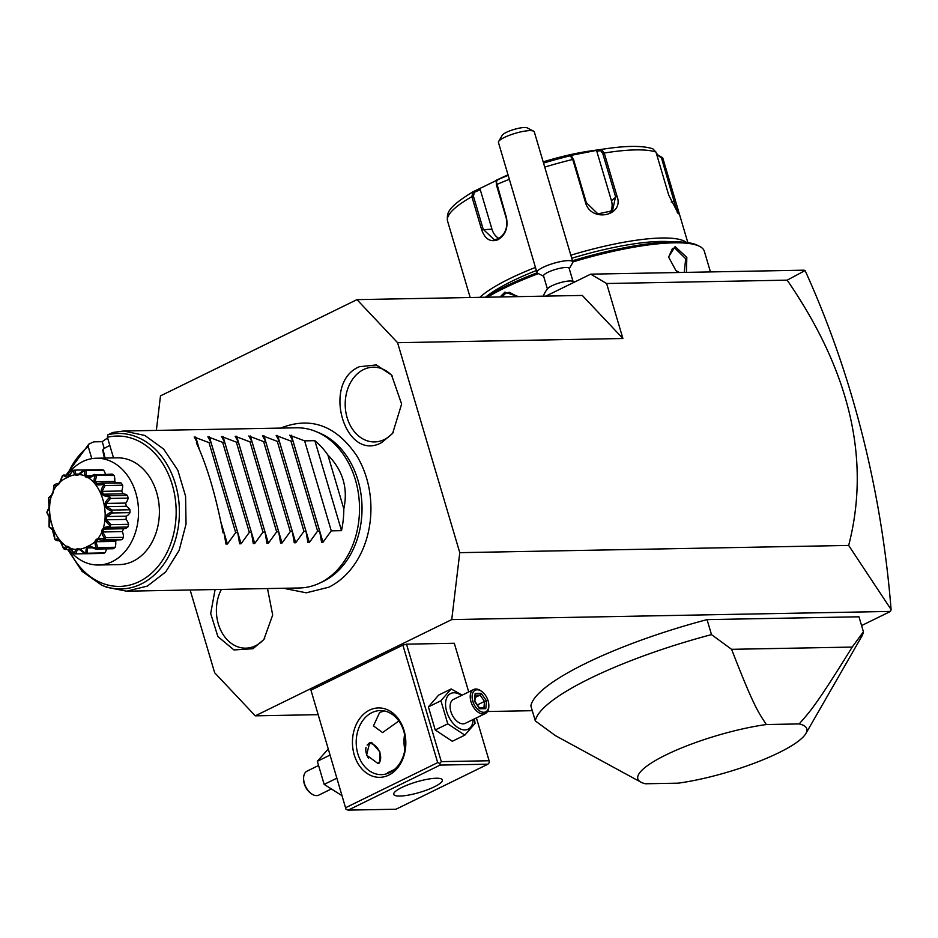<?xml version="1.0" encoding="UTF-8"?>
<svg xmlns="http://www.w3.org/2000/svg" width="938" height="938" viewBox="0 0 938 938"><rect width="100%" height="100%" fill="white"/><g stroke="black" fill="none" stroke-linecap="round" stroke-linejoin="round"><path stroke-width="1.41" d="M156.353 430.401L160.492 395.883L356.968 299.632L397.583 342.698L459.772 552.67L848.667 545.435C870.745 460.195 850.238 371.776 787.17 280.157L805.097 270.543L804.077 270.179L590.694 274.154L545.857 296.115M190.144 590.002L214.661 672.757L255.277 715.835L451.741 619.584L459.772 552.67M283.511 588.267L306.269 592.816L328.804 587.223C340.963 581.138 350.847 571.43 358.457 558.122A84.279 64.804 -91.1 0 0 356.546 455.434C335.781 425.172 310.29 416.132 280.087 428.303M267.506 588.572L272.688 615.011L263.848 639.564L252.932 648.733L233.972 649.94L217.874 636.55L210.687 613.546L215.095 589.545M359.313 366.735L376.302 364.929L391.58 375.094L401.628 404.044L392.659 433.333L381.754 442.502C345.032 463.22 321.171 382.681 359.313 366.735M787.17 280.157L606.628 283.522L590.694 274.154M606.628 283.522L622.914 338.512L397.583 342.698M356.968 299.632L582.299 295.435L622.914 338.512M451.741 619.584L890.467 611.424L861.576 625.576M255.277 715.835L317.748 714.674M487.526 711.52L532.28 710.687M799.188 723.925L766.346 724.535A88.113 19.041 163.5 0 0 670.717 752.651A88.113 19.041 163.5 0 0 641.123 782.292L555.413 735.638L535.317 720.923L530.873 705.927A170.892 36.934 163.5 0 1 707.053 619.619L858.974 616.794L863.417 631.79A170.892 36.934 -16.5 0 1 861.858 636.175L805.906 733.481A88.113 19.041 163.5 0 0 799.188 723.925C809.717 711.754 814.864 707.44 852.208 647.079L863.417 631.79M345.759 807.653L437.683 762.617L402.883 645.133L310.959 690.169L346.028 809.353L310.959 690.169M468.719 691.927L454.297 643.269L406.506 644.16L402.883 645.133M890.467 611.424L891.088 609.512L848.667 545.435M805.097 270.554C828.653 322.473 847.671 376.97 862.174 434.048C876.655 491.16 886.293 549.645 891.088 609.512M535.317 720.923A170.892 36.934 -16.5 0 1 711.496 634.616L731.593 649.319L852.208 647.079M707.053 619.619L711.496 634.616M641.123 782.292A88.113 19.041 163.5 0 0 645.45 783.769L678.291 783.16A88.113 19.041 163.5 0 0 805.906 733.481M766.346 724.535C758.701 712.704 754.562 708.553 731.593 649.319M369.513 710.136A34.706 26.686 88.9 0 1 404.032 730.444A34.706 26.686 88.9 0 1 388.754 775.128A34.706 26.686 88.9 0 1 354.236 754.832A34.706 26.686 88.9 0 1 369.513 710.136M476.41 717.898L489.097 760.753L441.306 761.644L406.506 644.16M441.306 761.644L439.863 763.38L440.133 765.08L348.209 810.115L346.028 809.353M437.683 762.617L439.863 763.38M489.097 760.753L489.366 762.453L487.924 764.189L440.133 765.08M348.209 810.115L396.012 809.224L487.924 764.189M434.282 786.853A25.361 5.487 -16.5 0 1 408.816 795.037A25.361 5.487 -16.5 0 1 393.749 794.357A25.361 5.487 -16.5 0 1 401.851 787.451A25.361 5.487 -16.5 0 1 427.318 779.279A25.361 5.487 -16.5 0 1 442.384 779.947A25.361 5.487 -16.5 0 1 434.282 786.853M387.711 773.463L387.371 772.818L394.37 769.547M398.849 720.982L382.575 732.566L373.476 725.906L379.632 712.47L384.299 710.934M371.952 712.61A32.044 24.634 88.9 0 1 380.242 710.57A32.044 24.634 88.9 0 1 405.005 736.658A32.044 24.634 88.9 0 1 389.727 772.595A32.044 24.634 88.9 0 1 381.438 774.636A32.044 24.634 88.9 0 1 356.675 748.547A32.044 24.634 88.9 0 1 371.952 712.61M404.595 734.407A32.044 24.634 -91.1 0 0 404.888 749.908M377.791 763.368L366.57 755.137L369.631 742.849L371.565 742.368L379.925 751.995L379.503 762.993L377.791 763.368M368.751 743.388A11.209 6.754 -116.1 0 1 369.736 743.271A11.209 6.754 -116.1 0 1 374.168 744.913A11.209 6.754 -116.1 0 1 374.332 745.03M377.463 763.356A10.681 6.425 63.9 0 0 380.664 757.752A10.681 6.425 63.9 0 0 374.485 745.135A10.681 6.425 63.9 0 0 370.264 743.576A10.681 6.425 63.9 0 0 367.157 745.1M366.066 747.351A10.681 6.425 63.9 0 0 368.564 758.338M380.652 757.951A11.209 6.754 -116.1 0 1 380.652 758.15A11.209 6.754 -116.1 0 1 378.624 763.274M341.678 795.471L324.161 784.391L317.325 761.304L327.995 749.298M336.59 778.306L324.161 784.391M329.754 755.219L317.325 761.304M330.258 789.491L318.779 795.119A13.355 8.032 -116.1 0 1 316.61 795.623A13.355 8.032 63.9 0 1 311.322 793.677A13.355 8.032 63.9 0 1 303.607 777.919A13.355 8.032 63.9 0 1 307.031 771.142L318.017 765.76M303.607 777.919L303.572 778.903A12.018 7.234 63.9 0 0 310.525 793.091L311.322 793.677M474.394 718.883L475.085 723.327L464.849 735.134L452.315 741.278L435.232 729.987L428.396 706.889L438.632 695.093L451.166 688.949L462.141 695.14M464.849 735.134L447.766 723.843L440.93 700.745L451.166 688.949M440.93 700.745L428.396 706.889M473.221 719.458A19.862 11.948 -116.1 0 1 464.908 729.952A19.862 11.948 -116.1 0 1 446.699 711.59A19.862 11.948 -116.1 0 1 453.886 692.772A19.862 11.948 -116.1 0 1 461.473 695.48M485.38 713.501A13.355 8.032 63.9 0 1 483.211 714.006A13.355 8.032 -116.1 0 1 471.556 703.371A13.355 8.032 -116.1 0 1 473.631 689.524L453.523 699.373A13.355 8.032 63.9 0 0 451.448 713.22A13.355 8.032 63.9 0 0 463.102 723.855A13.355 8.032 63.9 0 0 465.271 723.35L485.38 713.501A13.355 8.032 63.9 0 0 488.804 706.724L488.827 705.739A12.018 7.234 63.9 0 0 481.886 691.552A12.018 7.234 63.9 0 0 477.137 689.793A12.018 7.234 -116.1 0 0 472.787 701.178A12.018 7.234 -116.1 0 0 483.797 712.282A12.018 7.234 63.9 0 0 488.827 705.739M447.766 723.843L435.232 729.987M481.886 691.552L481.077 690.966A13.355 8.032 63.9 0 0 475.801 689.008A13.355 8.032 -116.1 0 0 473.631 689.524M485.767 708.659L486.517 700.921L481.217 693.299L475.156 693.417L474.405 701.155L479.705 708.776L485.767 708.659L484.289 707.78L479.435 707.873M479.705 708.776L478.861 707.967L479.705 708.776M475.156 693.417L475.062 695.164M481.217 693.299L480.115 695.07L475.425 695.164M486.517 700.921L484.524 701.425L480.115 695.07L475.203 697.473M477.383 704.93L484.524 701.425L483.914 707.791M574.677 281.998A24.036 24.036 0 0 0 572.157 281.166A13.355 2.884 163.5 0 0 559.529 282.889A13.355 2.884 163.5 0 0 548.003 288.318A24.036 24.036 0 0 0 543.301 296.162M573.024 281.412L569.155 268.385A13.355 2.884 -16.5 0 0 568.92 268.034A13.355 2.884 163.5 0 0 554.639 269.687A13.355 2.884 163.5 0 0 543.559 275.971L547.417 288.998M543.653 276.276L537.662 273.216A18.69 4.045 -16.5 0 1 537.298 272.97A18.69 4.045 163.5 0 1 536.958 272.489A18.69 4.045 163.5 0 1 552.482 263.684A18.69 4.045 163.5 0 1 572.461 261.374A18.69 4.045 -16.5 0 1 572.801 261.866A18.69 4.045 -16.5 0 1 572.614 262.851L569.249 268.69M572.801 261.866L534.297 131.883A18.69 4.045 163.5 0 0 533.957 131.39A18.69 4.045 163.5 0 0 533.605 131.156A18.69 4.045 163.5 0 0 515.232 133.325A18.69 4.045 163.5 0 0 498.641 141.509A18.69 4.045 163.5 0 0 498.453 142.506L536.958 272.489M498.641 141.509L502.229 135.283A13.355 2.884 -16.5 0 1 514.071 129.432A13.355 2.884 -16.5 0 1 527.203 127.885L533.605 131.156M487.385 297.205A125.493 27.12 -16.5 0 1 503.776 288.4A125.493 27.12 -16.5 0 1 538.412 273.603M500.083 296.959L504.89 292.152L518.069 296.631M501.842 296.936L505.863 293.137L509.381 292.293L517.553 296.643M572.825 261.948A125.493 27.12 -16.5 0 1 699.642 246.401A125.493 27.12 -16.5 0 1 704.332 251.267L710.453 271.926M678.878 272.512L675.97 270.648L668.536 256.953L675.125 246.565L686.815 257.399L686.464 272.372M485.427 297.24A123.898 26.78 -16.5 0 1 504.351 286.887A123.898 26.78 -16.5 0 1 537.134 272.806M572.473 260.787A123.898 26.78 -16.5 0 1 697.72 245.416L699.642 246.401M485.544 297.17A109.476 23.661 -16.5 0 1 511.949 281.212A109.476 23.661 -16.5 0 1 536.384 270.531M571.734 258.267A109.476 23.661 -16.5 0 1 672.171 241.887M479.857 297.346A112.15 24.236 -16.5 0 1 509.498 278.75A112.15 24.236 -16.5 0 1 535.457 267.436M496.308 182.347L496.413 184.974L506.227 218.097C507.962 227.5 505.336 234.383 498.336 238.744L494.279 239.753L483.246 229.353L473.432 196.23L474.335 192.337L473.08 191.762L503.718 176.942L497.656 179.721L496.354 181.796L506.438 217.675C508.314 227.688 505.476 235.039 497.949 239.753C490.398 242.45 484.981 239.131 481.686 229.798L471.873 196.675L472.928 191.844C444.975 208.822 447.414 214.063 447.403 220.512L470.184 297.522M656.612 154.219L662.709 157.772L677.353 207.181L678.397 213.829L668.747 195.186L655.979 152.073A112.15 24.236 163.5 0 0 604.236 153.035L617.005 196.148C624.673 216.01 590.999 223.01 585.523 202.573L572.755 159.448L570.234 155.79L566.224 156.329L601.493 149.412L604.236 153.035L602.794 153.574L615.562 196.699L612.514 210.769L597.869 213.876L586.332 202.655L573.564 159.53L571.453 156.623M570.832 255.218A112.15 24.236 -16.5 0 1 686.51 242.473M655.979 152.073L652.789 148.755C642.776 145.66 627.393 145.625 606.64 148.638A108.187 23.38 163.5 0 0 601.493 149.412L600.683 150.666L602.794 153.574M572.028 156.798L570.234 155.79A108.187 23.38 163.5 0 0 543.548 163.095M498.946 238.416A16.016 12.323 88.9 0 1 491.958 229.189L480.244 189.628L474.335 192.337M479.13 188.995L480.244 189.628M657.503 154.16L657.315 155.028L661.466 157.901L677.471 212.973M495.839 180.424L504.234 176.532A80.105 17.306 -16.5 0 1 508.033 174.82M543.184 161.875A80.105 17.306 -16.5 0 1 590.799 150.889L606.64 148.638M597.483 149.963L596.779 151.206L600.683 150.666M596.779 151.206L611.459 200.755A16.016 14.504 -134.7 0 1 610.075 212.645M679.452 272.501L675.712 270.437M668.56 257.27L672.44 248.476L674.657 247.937L685.678 258.759L684.259 272.407M516.392 296.666A13.355 10.259 88.9 0 1 516.944 295.892M316.352 431.691L319.694 433.098A78.558 60.395 88.9 0 1 361.998 506.039A78.558 60.395 88.9 0 1 323.411 581.349A78.558 60.395 88.9 0 1 322.461 581.806L319.178 583.33A80.105 61.591 -91.1 0 0 320.139 582.873A80.105 61.591 -91.1 0 0 359.489 506.074A80.105 61.591 -91.1 0 0 316.352 431.691A80.105 61.591 -91.1 0 0 296.431 427.798L123.675 431.011L112.841 432.465L107.929 434.786L107.389 437.26L113.51 457.908M107.929 434.786A77.772 59.798 88.9 0 1 179.322 516.146A77.772 59.798 88.9 0 1 101.714 585.171L106.744 587.282L126.665 591.186L299.41 587.974A80.105 61.591 -91.1 0 0 319.178 583.33M126.665 591.186L147.383 586.086L165.709 571.922L179.146 550.383L186.041 524.096L185.583 496.237L177.81 470.173L163.658 449.068L144.862 435.466L123.675 431.011M107.624 438.046A80.105 61.591 -91.1 0 0 102.23 441.692L93.694 441.845L88.782 444.166L88.242 446.64A75.192 57.816 -91.1 0 0 67.536 474.675M104.247 448.493L102.23 441.692M109.828 445.48A69.424 53.372 88.9 0 0 103.039 449.279L105.033 458.061M91.807 458.659L88.242 446.64M66.305 474.78L88.782 444.166M104.411 458.072L102.699 450.217M98.467 565.004A53.407 41.061 88.9 0 0 135.775 492.849A53.407 41.061 -91.1 0 0 96.473 458.225L117.344 457.838A53.407 41.061 88.9 0 1 158.616 501.314A53.407 41.061 88.9 0 1 133.149 561.217A53.407 41.061 88.9 0 1 119.337 564.617L98.467 565.004A53.407 41.061 88.9 0 1 68.744 549.398M96.473 458.225A53.407 41.061 -91.1 0 0 67.477 474.757M87.234 553.232L85.897 553.479C85.909 548.871 86.507 546.584 87.715 546.62C88.231 545.74 91.009 546.362 96.063 548.496L95.735 549.058L89.544 546.76L87.175 547.921L87.234 553.232L104.833 552.904A42.292 32.513 88.9 0 1 102.664 553.432L85.065 553.76L79.73 549.727L78.686 549.774L79.765 549.762M104.833 552.904A10.576 8.137 -91.1 0 0 106.545 548.859M97.622 547.604L96.415 548.226C92.991 540.147 95.723 537.075 104.61 539.01L104.481 539.889L102.336 540.171L97.951 539.596L96.039 541.742L97.622 547.604L115.222 547.276A42.292 32.513 88.9 0 1 113.334 548.73L95.735 549.058M115.222 547.276A10.576 8.137 -91.1 0 0 115.62 541.378A37.813 29.066 -91.1 0 0 116.969 539.901M102.336 540.171L120.369 539.842A10.576 8.137 -91.1 0 0 122.092 539.561A42.292 32.513 88.9 0 0 123.476 537.345A10.576 8.137 -91.1 0 0 122.292 531.611A37.813 29.066 -91.1 0 0 123.523 528.739A10.576 8.137 -91.1 0 0 123.57 528.739A10.576 8.137 -91.1 0 0 127.873 527.027A42.292 32.513 88.9 0 0 128.588 524.319A10.576 8.137 -91.1 0 0 125.973 519.429A37.813 29.066 -91.1 0 0 126.36 516.17A10.576 8.137 -91.1 0 0 129.995 512.629A42.292 32.513 88.9 0 0 129.948 509.756A10.576 8.137 -91.1 0 0 126.208 506.309A37.813 29.066 -91.1 0 0 125.727 503.061A10.576 8.137 -91.1 0 0 128.189 498.101A42.292 32.513 88.9 0 0 127.392 495.416A10.576 8.137 -91.1 0 0 122.984 493.822A37.813 29.066 -91.1 0 0 121.67 490.984A10.576 8.137 -91.1 0 0 122.679 485.216A42.292 32.513 88.9 0 0 121.225 483.035A10.576 8.137 -91.1 0 0 119.431 482.812L101.363 483.14L121.225 483.035M116.136 482.871A37.813 29.066 -91.1 0 0 114.706 481.393A10.576 8.137 -91.1 0 0 114.131 475.507A42.292 32.513 88.9 0 0 112.197 474.1L94.937 474.98C87.07 479.752 83.634 478.181 84.631 470.278A42.292 32.513 -91.1 0 0 84.221 470.184C77.924 476.95 74.29 476.996 73.34 470.325A42.292 32.513 -91.1 0 0 72.93 470.43C69.904 475.085 67.993 477.395 67.208 477.36L62.776 475.402A42.292 32.513 -91.1 0 0 62.424 475.672C60.29 483.856 57.558 486.928 54.228 484.887A42.292 32.513 -91.1 0 0 53.97 485.298L53.947 485.556M105.419 474.218A10.576 8.137 -91.1 0 0 103.567 470.149A42.292 32.513 88.9 0 0 101.386 469.68L84.221 470.184M92.346 469.856A10.576 8.137 -91.1 0 0 92.276 469.797L74.677 470.126L76.048 474.229L78.581 474.194L83.787 470.008M79.73 549.727L77.197 549.762L75.955 553.877L74.606 553.713C75.357 547.053 78.991 547.006 85.499 553.572A42.292 32.513 -91.1 0 0 85.897 553.479M75.955 553.877L84.983 553.701M74.208 553.631L69.705 548.144L67.302 547.053L65.144 549.457L63.901 548.918C66.211 544.251 69.647 545.822 74.208 553.631A42.292 32.513 -91.1 0 0 74.606 553.713M65.144 549.457L70.549 549.363M63.538 548.648L60.653 542.199L58.684 540.1L57.441 540.757L55.061 539.655C58.332 537.556 61.158 540.558 63.538 548.648A42.292 32.513 -91.1 0 0 63.901 548.918M54.756 538.951L52.376 529.771L49.163 527.062C52.645 527.789 54.521 531.846 54.791 539.256A42.292 32.513 -91.1 0 0 55.061 539.655M49.011 526.558L49.151 517.284L46.912 512.64C49.866 516.111 50.57 520.754 49.011 526.558A42.292 32.513 -91.1 0 0 49.163 527.062M46.9 512.101L48.999 507.423L48.577 498.137C50.312 503.941 49.749 508.595 46.9 512.101A42.292 32.513 -91.1 0 0 46.912 512.64M48.706 497.632L51.836 494.854L53.067 491.981L53.97 485.298C53.923 492.731 52.176 496.847 48.706 497.632A42.292 32.513 -91.1 0 0 48.577 498.137M54.228 484.887L56.526 483.727L57.828 484.36L59.739 482.214L62.424 475.672M62.776 475.402L69.471 474.722M64.007 474.816L66.235 477.196L68.603 476.035L72.93 470.43M73.34 470.325L74.677 470.126M84.631 470.278L103.567 470.149M85.968 470.477L86.073 475.812L90.681 475.73M86.073 475.812L88.477 476.903L94.597 474.417M103.626 483.363L103.778 484.243C94.949 486.447 92.123 483.445 95.301 475.249A42.292 32.513 -91.1 0 0 94.937 474.98M95.301 475.249L114.131 475.507M96.52 475.836L95.125 481.757L114.706 481.393M95.125 481.757L97.095 483.856L101.363 483.14M104.048 484.641L105.068 485.544L102.09 491.348L103.403 494.185L109.793 495.745L109.676 496.835C100.636 496.214 98.76 492.157 104.048 484.641A42.292 32.513 -91.1 0 0 103.778 484.243M105.068 485.544L122.679 485.216M102.09 491.348L121.67 490.984M103.403 494.185L122.984 493.822M109.793 495.745L127.392 495.416M109.828 497.339L110.578 498.43L106.146 503.425L106.627 506.672L112.349 510.084L111.927 511.257C103.415 507.892 102.711 503.249 109.828 497.339A42.292 32.513 -91.1 0 0 109.676 496.835M110.578 498.43L128.189 498.101M106.146 503.425L125.727 503.061M106.627 506.672L126.208 506.309M112.349 510.084L129.948 509.756M111.939 511.796L112.384 512.957L106.78 516.533L106.393 519.793L110.989 524.647L110.262 525.761C102.969 520.062 103.532 515.408 111.939 511.796A42.292 32.513 -91.1 0 0 111.927 511.257M112.384 512.957L129.995 512.629M106.78 516.533L126.36 516.17M106.393 519.793L125.973 519.429M110.989 524.647L128.588 524.319M110.133 526.265L110.274 527.355L103.942 529.102L102.711 531.975L105.865 537.673L104.868 538.6C99.358 531.271 101.105 527.156 110.133 526.265A42.292 32.513 -91.1 0 0 110.262 525.761M110.274 527.355L127.873 527.027M123.57 528.739L103.942 529.102M104.095 529.091L123.523 528.739M102.711 531.975L122.292 531.611M105.865 537.673L123.476 537.345M104.481 539.889L122.092 539.561M96.039 541.742L115.62 541.378M87.175 547.921L91.69 547.839M67.184 477.594C32.549 492.122 54.193 565.168 87.562 546.385C122.186 531.858 100.542 458.811 67.184 477.594M343.812 508.83L327.866 454.989C342.886 470.337 348.209 488.288 343.812 508.83A80.105 61.591 -91.1 0 1 341.502 530.65L331.266 530.849L323 542.234L321.558 542.27L319.647 531.06L317.607 531.096L309.341 542.492L307.899 542.516L305.999 531.318L303.959 531.354L295.693 542.75L294.239 542.774L292.339 531.565L290.299 531.611L282.033 542.996L280.579 543.032L278.68 531.823L276.64 531.858L268.374 543.254L266.931 543.278L265.02 532.081L262.98 532.116L254.714 543.512L253.272 543.536L251.372 532.327L249.332 532.374L241.066 543.759L239.612 543.794L237.713 532.585L235.673 532.62L227.406 544.017L225.952 544.04L224.053 532.843L223.033 532.854C215.834 495.499 206.958 465.506 196.382 442.865L197.402 442.853L194.225 436.967M194.26 437.049L209.022 442.63L235.673 532.62M207.884 436.721L211.062 442.595L209.022 442.63M207.919 436.791L222.669 442.384L249.332 532.374M221.544 436.463L224.71 442.349L222.669 442.384M221.579 436.533L236.329 442.126L262.98 532.116M235.192 436.205L238.369 442.091L236.329 442.126M235.227 436.287L249.989 441.868L276.64 531.858M248.851 435.959L252.029 441.833L249.989 441.868M248.887 436.029L263.648 441.622L290.299 531.611M262.511 435.701L265.689 441.587L263.648 441.622M262.546 435.771L277.296 441.364L303.959 531.354M276.171 435.443L279.336 441.329L277.296 441.364M276.206 435.525L290.956 441.106L317.607 531.096M289.819 435.197L292.996 441.071L290.956 441.106M289.854 435.267L304.616 440.86L331.266 530.849M327.866 454.989A80.105 61.591 -91.1 0 0 314.851 440.672L304.616 440.86M197.402 442.853L199.266 449.173M221.04 522.654L224.053 532.843M211.062 442.595L237.713 532.585M224.71 442.349L251.372 532.327M238.369 442.091L265.02 532.081M252.029 441.833L278.68 531.823M265.689 441.587L292.339 531.565M279.336 441.329L305.999 531.318M292.996 441.071L319.647 531.06M341.502 530.65L314.851 440.672M221.38 589.427A37.379 28.738 -91.1 0 0 222.611 633.725A37.379 28.738 -91.1 0 0 255.488 645.778A37.379 28.738 -91.1 0 0 264.704 638.403M392.483 376.232A37.379 28.738 -91.1 0 0 363.581 369.56A37.379 28.738 -91.1 0 0 347.13 417.691A37.379 28.738 -91.1 0 0 384.31 439.547A37.379 28.738 -91.1 0 0 393.526 432.16M504.89 292.152L505.863 293.137M473.432 196.23L471.873 196.675A112.15 24.236 163.5 0 0 447.485 220.829M481.686 229.798L491.958 229.189M573.564 159.53L572.755 159.448A112.15 24.236 163.5 0 0 544.732 167.105M509.357 179.322A112.15 24.236 163.5 0 0 496.624 184.552L496.413 184.974M617.005 196.148L611.459 200.755M585.523 202.573L586.332 202.655M508.197 175.371A108.187 23.38 163.5 0 0 497.656 179.721M497.949 239.753L498.336 238.744M662.709 157.772L661.466 157.901M675.477 200.896L671.233 202.01M675.125 246.565L674.657 247.937M68.931 549.645A75.192 57.816 -91.1 0 0 142.318 579.954A75.192 57.816 -91.1 0 0 173.424 489.073A75.192 57.816 -91.1 0 0 107.389 437.26M227.406 544.017L220.946 522.231M199.395 449.454L195.714 437.014M241.066 543.759L209.362 436.768M254.714 543.512L223.021 436.51M268.374 543.254L236.681 436.252M282.033 542.996L250.34 436.006M295.693 542.75L263.988 435.748M309.341 542.492L277.648 435.49M323 542.234L291.308 435.244M479.576 708.084L474.816 701.237M474.839 701.261L475.496 694.507M687.859 242.649L677.353 207.181M496.354 181.796L496.214 182.816M59.305 540.722L57.441 540.757M58.461 483.691L56.526 483.727M78.628 474.147L77.279 474.171M67.618 549.41L82.052 571.348L101.714 585.171"/></g></svg>

